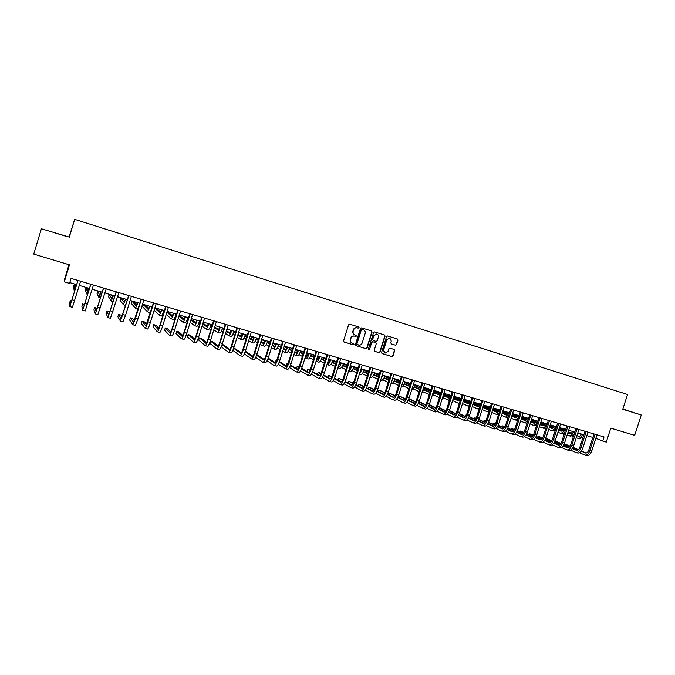 <?xml version="1.0" encoding="UTF-8"?>
<svg xmlns="http://www.w3.org/2000/svg" width="675" height="675" viewBox="0 0 675 675"><rect width="100%" height="100%" fill="white"/><g stroke="black" fill="none" stroke-linecap="round" stroke-linejoin="round"><path stroke-width="1.01" d="M359.159 327.797L358.762 326.987L349.726 324.177L348.587 324.81L343.558 340.892L344.123 342.039L353.185 344.798L353.97 344.351L352.409 343.195C350.798 342.503 350.198 341.28 350.578 339.517L351 338.175C351.7 336.496 352.907 335.829 354.611 336.158L356.569 336.074L354.999 334.91C353.405 334.235 352.797 333.003 353.177 331.223L353.59 329.881C354.291 328.227 355.48 327.552 357.168 327.864L359.159 327.797M354.721 334.808C353.135 334.125 352.527 332.902 352.898 331.121L353.32 329.788C354.012 328.126 355.21 327.451 356.889 327.763L358.104 328.143L358.889 327.704L358.577 326.928M343.938 341.955L352.915 344.68L353.7 344.242L353.464 343.516M352.046 343.052C350.511 342.352 349.937 341.137 350.308 339.407L350.73 338.074C351.43 336.395 352.637 335.72 354.333 336.057L355.506 336.412L356.29 335.973L356.02 335.23M395.483 345.187L396.588 344.562L397.98 340.132L397.432 339.002L387.652 335.956L386.556 336.589L381.569 352.451L382.109 353.582L391.905 356.552L393.01 355.927L394.689 350.578L394.141 349.448L389.964 348.165L388.859 348.789L388.024 351.447L385.045 353.118L383.586 350.097L386.868 339.66L389.796 337.981L391.306 341.027L390.757 342.765L391.306 343.904L395.483 345.187L396.276 344.452L397.668 340.023L397.229 338.934M41.394 228.766L69.103 237.035L41.394 228.766L33.75 254.07L69.491 264.853L64.336 281.829L69.567 283.382L71.086 278.395L604.032 436.928L602.708 441.037L606.285 442.1L610.791 428.144L634.669 435.35L641.25 415.007L622.831 409.008M69.213 237.406L74.697 219.333L627.522 394.487L622.755 409.261L641.25 415.007M372.094 332.1L371.537 330.952L361.564 327.856L360.458 328.489L355.438 344.503L355.995 345.651L365.968 348.68L367.09 348.047L372.094 332.1L371.351 330.902M374.684 331.931L384.539 334.994L385.096 336.133L380.109 352.004L378.996 352.637L374.768 351.354L374.22 350.215L376.245 343.769L375.688 342.63L372.878 341.769L371.765 342.394L369.655 349.118L368.862 349.557L368.483 348.764L373.562 332.556L374.667 331.931M74.697 219.333L69.103 237.035M68.993 264.701L64.412 279.813L64.336 281.829M595.831 438.303L602.708 441.037M69.803 282.606L76.646 284.631M79.296 285.415L89.497 288.436M92.154 289.221L102.237 292.207M104.912 292.992L114.877 295.945M117.56 296.738L127.406 299.658M130.106 300.451L139.843 303.337M142.543 304.138L152.17 306.982M154.887 307.792L164.405 310.601M167.13 311.411L176.538 314.196M179.272 315.006L188.57 317.756M191.312 318.575L200.509 321.292M203.259 322.11L212.355 324.802M215.114 325.62L224.1 328.278M226.876 329.096L235.761 331.729M238.537 332.547L247.328 335.154M250.113 335.973L258.803 338.546M261.596 339.373L270.194 341.921M272.995 342.748L281.492 345.262M284.293 346.089L292.697 348.578M295.515 349.414L303.826 351.869M306.644 352.704L314.862 355.143M317.689 355.978L325.814 358.383M328.649 359.218L336.682 361.598M339.533 362.441L347.473 364.795M350.325 365.639L358.18 367.959M361.041 368.812L368.803 371.107M371.672 371.959L379.35 374.228M382.219 375.081L389.821 377.325M392.69 378.177L400.207 380.405M403.085 381.257L410.518 383.459M413.404 384.311L420.753 386.488M423.647 387.34L430.92 389.492M433.814 390.352L441.003 392.479M443.905 393.339L451.018 395.44M453.921 396.301L460.958 398.385M463.868 399.246L470.821 401.304M473.74 402.165L480.617 404.207M483.393 405.532L483.57 405.076L490.345 407.084M493.265 407.945L499.998 409.936M502.926 410.805L509.583 412.779M512.519 413.648L519.1 415.598M522.037 416.467L528.55 418.39M531.487 419.259L537.933 421.166M540.877 422.035L547.256 423.925M550.201 424.794L556.504 426.668M559.457 427.537L565.692 429.384M568.645 430.262L574.813 432.084M577.766 432.962L583.875 434.767M586.828 435.645L592.869 437.425M596.995 434.835L595.873 438.32M363.226 329.738L363.344 329.78C364.93 330.455 365.538 331.687 365.158 333.458L362.154 343.043C361.446 344.723 360.248 345.389 358.552 345.068L356.932 343.887L361.336 329.839L362.112 329.392L363.344 329.78M55.578 233.103L65.703 236.191L55.578 233.103M622.772 409.185L632.483 412.189L622.814 409.075M355.809 345.566L365.69 348.562L366.812 347.937L371.807 332.007M363.066 329.678L361.834 329.299L361.336 329.839M357.05 344.579L356.653 343.777L361.058 329.738M374.591 351.27L378.709 352.519L379.814 351.886L384.801 336.032L384.353 334.935M375.486 342.554L372.592 341.66L371.478 342.284L369.655 349.118M368.693 349.464L369.368 349M378.354 337.078C378.667 335.585 378.16 334.564 376.827 334.007L373.874 335.686L372.71 339.382L373.275 340.529L376.076 341.39L377.19 340.765L378.354 337.078M376.718 333.973L373.874 335.686M373.182 340.495L372.423 339.28L373.579 335.585M391.163 343.845L395.491 345.187M389.669 337.939L386.868 339.66M384.758 353.008L383.29 349.979L386.564 339.55M381.932 353.498L391.601 356.434L392.707 355.809L394.386 350.46L393.998 349.405M76.005 284.445L74.841 287.854L74.317 284.2L73.634 286.445L74.115 290.258L76.072 284.462M75.929 284.673L74.317 284.2M71.727 300.814L70.377 300.417L69.668 302.754L69.846 306.56L77.971 280.522M72.411 307.302L80.603 281.23M77.92 280.429L70.588 304.121L70.377 300.417M69.846 306.56L72.419 307.327M88.535 288.149L87.311 291.532L86.046 287.668L85.362 289.904L86.594 293.92L88.628 288.174M88.425 288.495L86.046 287.668M100.963 291.828L99.689 295.177L97.672 291.111L96.997 293.338L98.963 297.557L101.09 291.862M100.592 292.95L99.993 291.794L97.672 291.111M113.29 295.473L111.957 298.797L109.223 294.528L108.54 296.747L111.24 301.168L113.442 295.523M112.75 297.051L111.518 295.203L109.223 294.528M84.586 304.543L82.569 303.961L81.861 306.281L82.654 310.272L90.847 284.352M85.193 310.989L93.462 285.052M90.771 284.251L83.396 307.825L82.569 303.961M97.225 308.593L94.66 307.471L93.952 309.783L95.344 313.909L103.612 288.149M97.867 314.643L106.211 288.841M103.503 288.039L96.095 311.496L94.66 307.471M109.671 312.879L109.046 311.648L106.65 310.947L105.95 313.259L107.949 317.571L116.286 291.912M110.438 318.262L118.851 292.604M116.142 291.802L108.683 315.141L106.65 310.947M125.516 299.093L124.133 302.392L120.682 297.92L120.007 300.13L123.424 304.746L125.702 299.152M124.858 300.974L122.96 298.595L120.682 297.92M122.065 316.921L120.926 315.09L118.555 314.407L117.855 316.702L120.445 321.173L128.841 295.65M122.909 321.857L125.567 315.301L131.389 296.333M128.672 295.523L121.179 318.752L118.555 314.407M137.649 302.687L136.215 305.952L132.055 301.286L131.38 303.488L135.506 308.298L137.869 302.754M136.89 304.771L134.317 301.953L132.055 301.286M149.681 306.248L148.205 309.479L143.345 304.627L142.67 306.821L147.496 311.825L149.934 306.323M148.846 308.483L145.597 305.286L143.345 304.627M149.858 312.508L151.116 310.416M161.62 309.783L160.093 312.989L154.778 308.146M160.718 312.128L156.786 308.602L154.811 308.019M154.102 310.34L159.384 315.318L161.899 309.867M161.73 315.993L164.287 310.567M173.467 313.293L171.889 316.465L166.868 312.238M172.496 315.714L167.054 311.639M166.193 314.449L171.188 318.786C171.712 318.735 172.581 316.929 173.779 313.377M173.509 319.461L173.534 319.477C174.074 319.427 174.943 317.63 176.141 314.077M185.228 316.769L183.592 319.916L178.9 316.212M184.191 319.258L179.162 315.343M178.217 318.431L182.9 322.228C183.465 322.186 184.351 320.397 185.557 316.87M185.195 322.895L185.228 322.912C185.802 322.878 186.697 321.089 187.903 317.562M134.393 320.811L132.722 318.516L130.368 317.832L129.668 320.119L132.84 324.743L135.54 318.195L141.303 299.354M132.874 324.751L135.312 325.451L138.021 318.921L143.834 300.038M141.1 299.219L133.566 322.329L130.368 317.832M146.635 324.591L144.425 321.916L142.088 321.241L141.396 323.519L145.133 328.286C145.665 328.126 146.585 325.957 147.909 321.789L153.664 303.033M147.547 328.961L147.58 328.995C148.12 328.835 149.048 326.675 150.373 322.507L156.17 303.708M153.428 302.889L145.859 325.89L142.088 321.241M158.802 328.295L156.035 325.291L153.723 324.616L153.031 326.886L157.334 331.805C157.908 331.661 158.861 329.51 160.186 325.358L165.915 306.678M159.722 332.471L159.756 332.505C160.346 332.362 161.3 330.218 162.624 326.067L168.404 307.344M165.653 306.526L159.95 325.114L158.043 329.408L153.723 324.616M170.868 331.94L167.56 328.632L165.265 327.966L164.573 330.227L169.425 335.289C170.058 335.163 171.028 333.028 172.361 328.902L178.073 310.298M171.787 335.956L171.838 335.981C172.471 335.855 173.458 333.728 174.783 329.602L180.546 310.956M177.787 310.137L172.091 328.649L170.142 332.91L165.265 327.966M182.849 335.526L179.002 331.957L176.723 331.29L176.032 333.543L181.432 338.749C182.107 338.639 183.111 336.521 184.435 332.412L190.139 313.883M183.769 339.407L183.819 339.441C184.503 339.331 185.507 337.222 186.84 333.104L192.586 314.542M189.818 313.715L184.14 332.151L182.14 336.378L176.723 331.29M196.889 320.22L195.21 323.342L190.848 320.093M195.801 322.76L191.093 319.292M188.502 317.984L187.827 317.79M188.409 318.288L187.81 317.841M187.051 319.933L187.743 320.456M190.164 322.312L194.518 325.645C195.126 325.62 196.037 323.84 197.252 320.33M196.796 326.303L196.83 326.329C197.446 326.295 198.366 324.532 199.572 321.013M194.746 339.061L190.35 335.247L188.089 334.589L187.397 336.833L193.337 342.183C194.062 342.082 195.083 339.989 196.417 335.888L202.103 317.444M195.649 342.832L195.699 342.866C196.442 342.773 197.471 340.673 198.796 336.589L204.525 318.094M201.749 317.267L196.096 335.627L194.037 339.82L188.089 334.589M208.457 323.646L206.736 326.734L202.711 323.899M207.318 326.219L202.939 323.148M200.441 321.519L199.505 321.241M200.247 322.152L199.395 321.553M198.602 323.629L199.572 324.337M202.028 326.118L206.044 329.037C206.693 329.02 207.63 327.257 208.845 323.764M208.297 329.687L208.339 329.712C208.997 329.695 209.942 327.94 211.157 324.447M206.542 342.562L201.614 338.521L199.37 337.871L198.686 340.099L205.141 345.583C205.917 345.507 206.972 343.423 208.297 339.348L213.967 320.971M207.436 346.233L207.495 346.267C208.28 346.182 209.334 344.107 210.668 340.031L216.38 321.612M213.595 320.785L207.951 339.069C207.065 341.786 206.364 343.178 205.85 343.229L199.37 337.871M219.94 327.046L218.177 330.109L214.498 327.628M218.751 329.645L214.709 326.936M212.212 325.257L211.081 324.667M212.001 325.941L210.895 325.198M210.085 327.265L211.326 328.126M213.806 329.847L217.485 332.395C218.177 332.395 219.13 330.649 220.362 327.164M219.721 333.045L219.763 333.062C220.463 333.062 221.425 331.324 222.649 327.848M218.253 346.022L212.802 341.769L210.566 341.12L209.883 343.347L216.861 348.967C217.679 348.899 218.759 346.832 220.092 342.773L225.745 324.473M219.13 349.599L219.198 349.642C220.025 349.574 221.105 347.507 222.438 343.457L228.133 325.114M225.34 324.278L219.712 342.495C218.827 345.195 218.109 346.57 217.561 346.621L210.566 341.12M231.339 330.421L229.525 333.45L226.192 331.298M230.099 333.037L226.395 330.649M223.872 329.029L222.539 328.168M223.678 329.662L222.32 328.784M221.476 330.834L223.003 331.847M225.509 333.517L228.833 335.737C229.567 335.745 230.546 334.015 231.778 330.548M231.052 336.369L231.095 336.395C231.837 336.412 232.824 334.682 234.056 331.223M221.24 346.748L228.488 352.316C229.357 352.266 230.453 350.215 231.787 346.174L237.423 327.949M230.74 352.949L230.799 352.983C231.677 352.932 232.782 350.89 234.115 346.849L239.794 328.582M236.993 327.746L231.382 345.887C230.496 348.578 229.762 349.945 229.188 349.979L222.058 344.621M229.871 349.439L223.898 344.984L222.109 344.469M242.646 333.762C241.869 335.812 241.253 336.817 240.781 336.774L237.811 334.91M241.363 336.403L237.997 334.311M235.457 332.724L233.871 331.737M231.255 330.64L230.74 330.488L230.293 332.75M235.271 333.323L233.66 332.311M231.204 330.775L230.74 330.488M232.791 334.353L234.588 335.509M237.119 337.137L240.106 339.044C240.874 339.069 241.878 337.348 243.11 333.906M242.3 339.677L242.342 339.702C243.127 339.727 244.131 338.015 245.371 334.572M232.816 350.342L240.022 355.641C240.933 355.598 242.055 353.573 243.388 349.549L249.016 331.391M242.249 356.265L242.317 356.307C243.245 356.265 244.367 354.24 245.7 350.215L251.37 332.024M248.552 331.189L242.958 349.253C242.072 351.928 241.321 353.287 240.713 353.312L233.66 348.224M241.397 352.831L233.786 347.861M253.868 337.087C253.083 339.12 252.45 340.116 251.961 340.065L249.337 338.479M252.534 339.736L249.514 337.913M246.949 336.369L245.126 335.264M242.561 333.982L241.312 333.619L240.663 335.737L241.473 336.243M246.78 336.926L244.924 335.804M242.443 334.294L241.312 333.619M244.021 337.829L246.097 339.12M248.653 340.698L251.286 342.326C252.096 342.368 253.117 340.664 254.357 337.23M253.454 342.959L253.505 342.984C254.323 343.018 255.352 341.322 256.593 337.897M244.316 353.869L251.471 358.94C252.425 358.914 253.572 356.898 254.905 352.898L260.516 334.817M253.673 359.556L253.749 359.598C254.711 359.573 255.859 357.564 257.192 353.557L262.845 335.441M260.027 334.598L254.45 352.595C253.555 355.261 252.796 356.602 252.155 356.619L245.177 351.776M252.838 356.189L245.371 351.219M264.997 340.386C264.212 342.411 263.562 343.389 263.056 343.339L260.786 342.006M263.63 343.035L260.947 341.466M258.365 339.955L256.289 338.74M253.783 337.306L251.817 336.724L251.159 338.833L252.577 339.694M258.204 340.487L256.095 339.247M253.597 337.77L251.817 336.724M255.175 341.255L257.521 342.672M260.094 344.225L262.373 345.592C263.225 345.634 264.271 343.955 265.52 340.538M264.532 346.216L264.583 346.241C265.444 346.292 266.49 344.604 267.739 341.196M276.05 343.651C275.257 345.668 274.598 346.646 274.058 346.587L272.143 345.482M274.641 346.309L272.295 344.976M269.696 343.491L267.384 342.174M264.862 340.732L262.238 339.803L261.605 341.845M269.544 343.997L267.19 342.647M264.676 341.204L262.238 339.803M266.245 344.647L268.869 346.182M271.451 347.701L273.383 348.832C274.278 348.882 275.341 347.212 276.59 343.811M275.527 349.448L275.577 349.473C276.472 349.532 277.543 347.861 278.8 344.469M287.018 346.899C286.225 348.907 285.542 349.869 284.985 349.802L283.416 348.924M285.567 349.557L283.567 348.443M280.952 346.992L278.387 345.566M275.856 344.149L272.919 342.968M280.8 347.465L278.21 346.013M275.67 344.596L272.902 343.043M277.231 347.996L280.125 349.65M282.724 351.135L284.318 352.038C285.238 352.114 286.327 350.452 287.584 347.068M286.436 352.654L286.495 352.679C287.423 352.755 288.512 351.093 289.769 347.718M297.903 350.123C297.101 352.114 296.409 353.076 295.827 353L294.604 352.333M296.409 352.78L294.747 351.877M292.115 350.443L289.322 348.916M286.765 347.524L284.226 346.317M291.98 350.899L289.136 349.346M286.58 347.946L284.141 346.604M288.132 351.312L291.296 353.076M293.92 354.535L295.161 355.227C296.123 355.312 297.236 353.666 298.493 350.3M297.262 355.835L297.321 355.86C298.291 355.944 299.405 354.308 300.662 350.941M308.703 353.32C307.901 355.303 307.192 356.257 306.593 356.172L305.707 355.7M307.176 355.978L305.851 355.269M303.202 353.852L300.164 352.232M297.599 350.865L295.422 349.701M303.067 354.291L299.995 352.637M297.413 351.262L295.296 350.123M298.957 354.594L302.392 356.468M305.024 357.902L305.927 358.391C306.923 358.484 308.053 356.856 309.319 353.498M308.011 358.99L308.07 359.024C309.074 359.117 310.205 357.488 311.479 354.139M319.427 356.493C318.617 358.467 317.9 359.412 317.275 359.319L316.735 359.041M317.858 359.142L316.862 358.627M314.204 357.235L310.939 355.523M308.348 354.164L306.492 353.194M303.75 352.088L303.193 351.928L302.678 353.573M314.077 357.649L310.77 355.902M308.171 354.535L306.366 353.59M303.716 352.198L303.193 351.928M309.707 357.843L313.402 359.817M316.052 361.235L316.617 361.53C317.647 361.64 318.794 360.02 320.068 356.678M318.676 362.129L318.743 362.163C319.781 362.264 320.937 360.652 322.203 357.311M330.067 359.64C329.257 361.606 328.523 362.543 327.881 362.45L327.679 362.348M328.463 362.289L327.797 361.943M325.131 360.577L321.629 358.771M319.022 357.429L317.486 356.645M314.795 355.354L313.251 354.898L312.761 356.476M325.004 360.965L321.46 359.142M318.845 357.784L317.368 357.024M314.702 355.649L313.251 354.898M320.372 361.058L324.329 363.133M326.987 364.534L327.223 364.652C328.286 364.77 329.459 363.158 330.733 359.834M329.265 365.243L329.332 365.276C330.404 365.386 331.577 363.783 332.851 360.467M340.63 362.77L338.546 365.58M335.973 363.884L332.243 361.994M329.619 360.669L328.396 360.045M325.721 358.695L323.241 357.86L322.768 359.362M335.855 364.255L332.075 362.34M329.442 361.007L328.278 360.416M325.603 359.058L323.241 357.86M330.961 364.247L335.18 366.424M339.77 368.331L339.846 368.364C340.951 368.491 342.141 366.896 343.423 363.597M337.863 367.774C338.951 367.732 340.107 366.128 341.314 362.973M351.118 365.875L349.431 368.499M346.731 367.158L342.773 365.183M340.141 363.867L339.221 363.412M336.538 362.078L333.163 360.796L332.707 362.23M346.621 367.521L342.622 365.521M339.964 364.188L339.112 363.766M336.428 362.424L333.163 360.796M341.474 367.402L345.946 369.681M350.207 371.402L350.283 371.427C351.422 371.571 352.628 369.993 353.919 366.702M348.697 370.811C349.76 370.356 350.798 368.778 351.827 366.078M361.53 368.955L360.307 371.123M357.413 370.398L353.236 368.348M350.578 367.04L349.979 366.744M347.279 365.42L343.347 363.808M357.303 370.744L353.076 368.668M350.409 367.352L349.869 367.082M347.169 365.757L343.33 363.859M351.911 370.533L356.628 372.904M360.56 374.439L360.636 374.473C361.808 374.625 363.04 373.056 364.331 369.782M359.513 373.655L362.256 369.166M371.858 372.009L371.258 373.267M368.018 373.613L363.623 371.478M357.944 368.727L353.835 366.913M367.917 373.95L363.462 371.782M357.834 369.048L353.776 367.082M362.264 373.638L367.242 376.093M370.845 377.46L370.921 377.494C372.127 377.654 373.376 376.102 374.667 372.845M370.297 376.312L372.608 372.237M378.548 376.793L373.925 374.583M368.525 372.001L364.255 369.993M378.447 377.114L373.773 374.878M368.423 372.313L364.146 370.263M372.549 376.718L377.772 379.257M381.046 380.464L381.13 380.498C382.371 380.666 383.636 379.131 384.936 375.882M381.063 378.759L382.885 375.275M388.994 379.949L384.159 377.663M379.038 375.241L374.566 373.132M388.893 380.261L384.016 377.949M378.937 375.545L374.448 373.418M382.759 379.763L388.226 382.396M391.179 383.442L391.264 383.476C392.529 383.653 393.82 382.126 395.12 378.894M391.821 380.945L393.086 378.295M399.364 383.079L394.318 380.717M389.467 378.447L384.784 376.262M399.271 383.375L394.175 380.987M389.374 378.743L384.674 376.54M392.892 382.793L398.596 385.509M401.448 386.471C402.73 386.505 403.988 384.978 405.236 381.89M402.654 382.624L403.22 381.291M409.666 386.176L404.409 383.746M399.819 381.628L394.934 379.367M409.573 386.463L404.266 384.007M399.735 381.907L394.824 379.637M402.958 385.796L408.898 388.589M411.792 389.416C413.032 389.104 414.188 387.585 415.277 384.86M419.884 389.247L414.425 386.75M410.105 384.775L405.017 382.447M419.791 389.534L414.281 387.003M410.02 385.045L404.907 382.7M412.948 388.775L419.124 391.652M422.103 392.226L425.242 387.813M429.958 392.512L424.229 389.973M430.034 392.293L424.364 389.728M420.314 387.889L415.024 385.493M410.451 383.662L409.776 384.623M420.23 388.159L414.914 385.746M422.862 391.728L429.216 394.63M432.363 394.917L435.139 390.741M434.236 392.681L440.1 395.322L434.101 392.918M430.448 390.985L424.955 388.522M420.694 386.691L419.437 386.319L419.116 387.349M430.363 391.238L424.853 388.758M420.635 386.859L419.437 386.319M432.709 394.656L439.4 397.533M442.589 397.482L444.968 393.652M255.724 357.353L262.828 362.213C263.824 362.205 264.997 360.205 266.33 356.214L271.924 338.209M265.005 362.829L265.089 362.872C266.093 362.855 267.266 360.863 268.599 356.873L274.236 338.825M271.409 337.989L265.849 355.902C264.954 358.56 264.178 359.893 263.512 359.902L256.61 355.278M264.187 359.513L256.846 354.611M267.047 360.796L274.092 365.462C275.138 365.462 276.328 363.479 277.661 359.513L283.238 341.575M276.252 366.069L276.337 366.112C277.391 366.112 278.581 364.137 279.923 360.163L285.542 342.191M282.707 341.348L277.155 359.193C276.269 361.842 275.476 363.158 274.776 363.167L267.958 358.729M275.451 362.804L268.194 358.104M265.452 357.05L264.921 358.29M278.286 364.188L285.28 368.685C286.36 368.702 287.575 366.736 288.908 362.779L294.469 344.917M287.415 369.284L287.499 369.326C288.596 369.343 289.811 367.377 291.144 363.428L296.755 345.524M293.912 344.68L288.377 362.458C287.491 365.091 286.681 366.407 285.955 366.398L279.222 362.146M286.63 366.069L279.45 361.555M276.758 360.332L276.024 360.121L275.678 362.509M276.683 360.534L276.024 360.121M289.44 367.546L296.376 371.891C297.498 371.917 298.73 369.959 300.071 366.027L305.615 348.233M298.493 372.482L298.586 372.524C299.717 372.558 300.957 370.6 302.29 366.668L307.884 348.832M305.032 347.988L299.514 365.69C298.62 368.314 297.802 369.622 297.051 369.605L290.402 365.512M297.726 369.309L290.621 364.956M287.98 363.589L286.656 363.209L285.981 365.377L286.791 365.884M287.845 363.935L286.656 363.209M300.51 370.862L307.387 375.064C308.551 375.106 309.808 373.165 311.141 369.242L316.676 351.523M309.488 375.646L309.58 375.697C310.753 375.739 312.01 373.798 313.352 369.883L318.921 352.122M316.069 351.27L310.559 368.904C309.673 371.52 308.838 372.811 308.053 372.786L301.497 368.854M308.737 372.516L301.717 368.322M299.118 366.829L297.211 366.272L296.536 368.432L297.818 369.217M298.924 367.301L297.211 366.272M311.496 374.144L318.313 378.211C319.52 378.262 320.794 376.338 322.135 372.44L327.653 354.788M320.389 378.793L320.49 378.835C321.705 378.894 322.979 376.971 324.321 373.073L329.881 355.379M327.021 354.527L321.528 372.094C320.633 374.692 319.79 375.975 318.98 375.941L312.517 372.153M319.655 375.705L312.727 371.647M310.129 370.128L307.682 369.309L307.015 371.461L308.753 372.499M309.918 370.626L307.682 369.309M322.397 377.392L329.155 381.341C330.404 381.4 331.703 379.493 333.037 375.604L338.546 358.028M331.214 381.915L331.315 381.957C332.573 382.033 333.872 380.118 335.213 376.237L340.757 358.611M337.888 357.758L332.412 375.258C331.518 377.848 330.657 379.122 329.822 379.08L323.443 375.418M330.497 378.861L323.654 374.937M321.038 373.444L318.085 372.33L317.436 374.406M320.827 373.916L318.085 372.33M333.222 380.607L339.922 384.438C341.212 384.522 342.52 382.624 343.862 378.751L349.346 361.243M341.955 385.012L342.065 385.062C343.356 385.138 344.68 383.248 346.013 379.384L351.548 361.825M348.671 360.973L343.212 378.397C342.318 380.978 341.44 382.244 340.58 382.193L334.294 378.65M341.263 381.991L334.496 378.194M331.872 376.718L328.413 375.334L327.788 377.308M331.661 377.165L328.413 375.334M343.972 383.797L350.603 387.517C351.928 387.61 353.261 385.729 354.603 381.873L360.079 364.433M352.62 388.083L352.73 388.133C354.063 388.226 355.404 386.345 356.738 382.497L362.256 365.006M359.378 364.154L353.928 381.518C353.033 384.083 352.148 385.341 351.262 385.282L345.068 381.856M351.945 385.104L345.262 381.417M342.622 379.957L338.664 378.304L338.065 380.202M342.419 380.388L338.664 378.304M354.628 386.952L361.201 390.58C362.568 390.682 363.918 388.808 365.259 384.978L370.718 367.597M363.201 391.137L363.319 391.188C364.686 391.289 366.044 389.424 367.386 385.594L372.887 368.17M370.001 367.31L364.567 384.607C363.673 387.163 362.77 388.412 361.859 388.344L355.759 385.028M362.543 388.184L355.953 384.607M353.295 383.164L348.84 381.257L348.266 383.071M353.084 383.577L348.84 381.257M381.282 370.668L380.86 370.541M365.217 390.074L371.731 393.609C373.132 393.727 374.498 391.871 375.84 388.049L381.282 370.735M373.705 394.166L373.823 394.217C375.233 394.335 376.608 392.479 377.949 388.665L383.434 371.309M380.54 370.448L375.123 387.678C374.228 390.226 373.317 391.458 372.381 391.382L366.365 388.167M373.064 391.238L366.559 387.771M363.884 386.345L358.94 384.193L358.4 385.931M363.682 386.733L358.94 384.193M391.77 373.79L391.331 373.663M375.722 393.179L382.168 396.622C383.611 396.748 385.003 394.909 386.336 391.103L391.77 373.857M384.134 397.17L384.252 397.221C385.695 397.347 387.087 395.516 388.429 391.711L393.905 374.423M391.002 373.562L385.602 390.724C384.708 393.263 383.78 394.487 382.818 394.402L376.903 391.289M383.501 394.276L377.089 390.901M374.397 389.483L368.972 387.104L368.449 388.783M374.195 389.863L368.972 387.104M402.173 376.886L401.726 376.751M386.151 396.25L392.538 399.608C394.014 399.752 395.423 397.921 396.765 394.132L402.182 376.954M394.478 400.148L394.605 400.207C396.09 400.343 397.499 398.52 398.841 394.732L404.291 377.519M401.389 376.65L395.997 393.744C395.111 396.276 394.166 397.491 393.188 397.398L387.357 394.377M393.871 397.288L387.534 394.006M384.834 392.605L378.937 389.998L378.43 391.61M384.632 392.96L378.937 389.998M412.501 379.957L412.045 379.823M396.495 399.296L402.832 402.578C404.342 402.722 405.768 400.916 407.109 397.136L412.509 380.025M402.941 402.612L404.882 403.169C406.401 403.321 407.827 401.507 409.168 397.735L414.61 380.582M411.699 379.721L406.325 396.748C405.43 399.262 404.485 400.477 403.473 400.376L397.735 397.44M404.156 400.275L397.913 397.077M395.187 395.693L388.825 392.867L388.336 394.419M394.993 396.031L388.825 392.867M422.761 383.012L422.288 382.868M406.772 402.308L413.041 405.523C414.593 405.683 416.036 403.886 417.378 400.123L422.761 383.079M413.159 405.557L415.074 406.105C416.635 406.274 418.078 404.477 419.42 400.714L424.845 383.628M421.934 382.759L416.568 399.727C415.682 402.233 414.72 403.431 413.682 403.329L408.029 400.469M414.366 403.245L408.206 400.132M405.473 398.748L398.647 395.719L398.174 397.221M405.278 399.077L398.647 395.719M432.937 386.032L432.456 385.889M416.973 405.304L423.183 408.442C424.769 408.62 426.229 406.831 427.562 403.085L432.937 386.1M423.301 408.476L425.199 409.025C426.794 409.202 428.254 407.413 429.595 403.675L435.004 386.648M432.093 385.788L426.743 402.688C425.849 405.177 424.879 406.375 423.824 406.257L418.255 403.481M424.507 406.181L418.433 403.152M415.682 401.777L408.839 398.68M415.488 402.098L408.814 398.756M443.036 389.045L442.547 388.893M427.098 408.274L433.249 411.345C434.869 411.531 436.345 409.759 437.687 406.029L443.045 389.104M433.367 411.379L435.257 411.927C436.877 412.113 438.353 410.341 439.695 406.612L445.095 389.652M442.176 388.783L436.843 405.624C435.949 408.105 434.962 409.286 433.882 409.168L428.406 406.468M434.573 409.101L428.583 406.148M425.815 404.789L419.091 401.659M425.621 405.093L419.023 401.827M453.068 392.023L452.562 391.871M437.147 411.218L443.239 414.231C444.892 414.416 446.386 412.661 447.727 408.949L453.068 392.091M443.365 414.264L445.23 414.804C446.884 414.998 448.386 413.235 449.727 409.531L455.11 392.631M452.182 391.762L446.867 408.535C445.972 411.007 444.977 412.18 443.872 412.054L438.488 409.43M444.563 412.003L438.657 409.126M435.873 407.767L429.266 404.612M435.679 408.054L429.165 404.873M450.191 398.031L449.255 398.225L443.905 395.845M449.854 398.208L444.04 395.618M440.505 394.048L434.827 391.517M430.836 389.737L428.701 389.062L428.389 390.057M440.429 394.293L434.717 391.745M430.76 389.981L428.701 389.062M442.555 397.6L449.466 400.326M452.773 399.912L454.722 396.537M463.025 394.985L462.502 394.833M447.128 414.138L453.161 417.091C454.84 417.293 456.351 415.547 457.692 411.843L463.025 395.052M453.288 417.125L455.136 417.656C456.823 417.859 458.342 416.121 459.683 412.425L465.05 395.592M462.122 394.715L456.815 411.429C455.92 413.893 454.916 415.058 453.794 414.923L448.487 412.366M454.477 414.88L448.656 412.071M445.863 410.721L439.358 407.582M445.669 410.999L439.231 407.886M460.266 400.553L458.907 401.068L453.642 398.748M459.506 401.06L453.777 398.528M450.495 397.077L444.623 394.487M440.893 392.842L437.906 391.787L437.602 392.749M450.419 397.322L444.513 394.706M440.817 393.078L437.906 391.787M452.554 400.613L458.274 403.177L459.481 403.026M462.932 402.165L464.408 399.406M472.905 397.929L472.373 397.769M457.034 417.032L463.008 419.926C464.721 420.137 466.248 418.407 467.589 414.72L472.905 397.988M463.134 419.96L464.974 420.491C466.695 420.711 468.222 418.973 469.564 415.294L474.922 398.52M471.985 397.651L466.695 414.298C465.801 416.753 464.78 417.909 463.641 417.774L458.426 415.277M464.324 417.732L458.587 414.99M455.777 413.648L449.347 410.577M455.583 413.918L449.229 410.873M470.323 402.865L468.484 403.895L463.303 401.625M469.091 403.886L463.438 401.414M460.409 400.089L454.343 397.432M450.866 395.904L447.044 394.495L446.749 395.423M460.342 400.326L454.241 397.651M450.799 396.141L447.044 394.495M462.476 403.608L467.859 405.996L469.446 405.633M473.099 404.173L474.027 402.249M482.718 400.84L482.178 400.68M466.864 419.909L472.787 422.744C474.533 422.972 476.077 421.242 477.419 417.58L482.718 400.908M472.913 422.778L474.736 423.309C476.491 423.529 478.035 421.816 479.377 418.146L484.718 401.439M481.773 400.562L476.499 417.15C475.605 419.597 474.576 420.744 473.411 420.601L468.281 418.171M474.103 420.567L468.442 417.892M465.623 416.559L459.27 413.547M456.41 412.493L455.768 413.648M465.429 416.812L459.152 413.834M480.431 404.798L478.001 406.704L472.989 404.519M478.6 406.704L473.057 404.291M470.188 403.043L464.003 400.351M460.772 398.95L456.123 397.178L455.836 398.081M470.019 403.228L463.902 400.562M460.704 399.17L456.123 397.178M472.34 406.569L477.377 408.788L479.36 408.147M492.455 403.743L491.906 403.574M476.626 422.761L482.498 425.545C484.27 425.782 485.831 424.069 487.173 420.415L492.463 403.81M482.625 425.579L484.431 426.102C486.211 426.338 487.772 424.626 489.113 420.981L494.438 404.333M491.501 403.456L486.236 419.985C485.342 422.415 484.304 423.562 483.114 423.402L478.069 421.04M483.806 423.385L478.229 420.77M475.394 419.437L469.125 416.492M466.29 415.361L465.514 415.133L465.134 416.323M475.2 419.69L469.007 416.779M466.239 415.471L465.514 415.133M490.185 407.033C489.307 408.856 488.396 409.674 487.451 409.489L482.768 407.464M488.05 409.489L482.844 407.244M479.706 405.886L473.588 403.253M470.61 401.962L465.142 399.845L464.864 400.731M479.537 406.072L473.496 403.456M470.542 402.182L465.142 399.845M482.119 409.514L486.827 411.564L489.232 410.56M502.132 406.62L501.567 406.451M486.321 425.587L492.134 428.321C493.94 428.566 495.517 426.87 496.859 423.225L502.132 406.688M492.269 428.363L494.049 428.878C495.863 429.123 497.441 427.427 498.783 423.79L504.098 407.202M501.154 406.325L495.897 422.795C495.011 425.216 493.957 426.355 492.75 426.187L487.789 423.883M493.442 426.178L487.949 423.622M485.097 422.297L478.904 419.411M476.094 418.205L474.803 417.833L474.432 418.989M484.903 422.542L478.786 419.69M476.01 418.39L474.803 417.833M499.593 409.818C498.715 411.632 497.796 412.442 496.834 412.248L492.488 410.392M497.433 412.265L492.556 410.172M489.147 408.712L483.19 406.156M480.355 404.941L474.103 402.502L473.833 403.355M488.987 408.89L483.123 406.367M480.237 405.135L474.103 402.502M491.839 412.425L496.209 414.323L499.07 412.864M497.981 414.838L498.403 414.948M511.726 409.472L511.161 409.303M495.948 428.397L501.702 431.08C503.542 431.333 505.128 429.646 506.469 426.026L511.734 409.539M501.837 431.123L503.609 431.629C505.457 431.882 507.043 430.203 508.385 426.583L513.683 410.054M510.73 409.177L505.499 425.587C504.605 428.001 503.542 429.123 502.318 428.954L497.441 426.71M503.01 428.954L497.593 426.457M494.733 425.132L488.616 422.314M485.831 421.031L484.026 420.508L483.671 421.63M494.539 425.368L488.498 422.575M485.713 421.284L484.026 420.508M508.942 412.585C508.056 414.391 507.127 415.201 506.149 414.998L502.132 413.286M506.756 415.015L502.2 413.075M498.53 411.514L492.893 409.118M489.797 407.793L483.494 405.278M498.369 411.683L492.826 409.32M489.687 407.978L483.469 405.329M501.483 415.319L505.533 417.066L508.874 414.998M507.279 417.572L508.022 417.682M521.26 412.307L520.678 412.138M505.499 431.182L511.203 433.822C513.076 434.084 514.679 432.405 516.021 428.794L521.269 412.374M511.338 433.856L513.101 434.362C514.974 434.632 516.577 432.962 517.919 429.351L523.201 412.889M520.248 412.012L515.025 428.355C514.131 430.76 513.067 431.873 511.819 431.705L507.018 429.511M512.511 431.705L507.178 429.266M504.292 427.95L498.26 425.183M495.467 423.9L493.189 423.166L492.843 424.263M504.107 428.169L498.142 425.436M495.34 424.153L493.189 423.166M518.223 415.336C517.337 417.133 516.392 417.926 515.396 417.724L511.709 416.163M516.004 417.749L511.777 415.96M507.845 414.298L502.529 412.045M499.179 410.628L493.197 408.147M507.684 414.458L502.462 412.248M499.07 410.805L493.155 408.299M511.059 418.196L514.789 419.782C516.113 420.095 517.421 419.116 518.704 416.838M516.518 420.289L517.582 420.356M530.727 415.125L530.137 414.948M514.991 433.949L520.636 436.539C522.534 436.809 524.154 435.147 525.496 431.553L530.727 415.192M520.779 436.582L522.517 437.079C524.424 437.358 526.044 435.696 527.386 432.101L532.651 415.699M529.698 414.821L524.483 431.106C523.597 433.502 522.517 434.607 521.252 434.43L516.535 432.287M521.944 434.438L516.687 432.051M513.793 430.734L507.828 428.026M505.027 426.76L502.293 425.815L501.955 426.878M513.608 430.954L507.71 428.279M504.908 426.997L502.293 425.815M527.437 418.061C526.551 419.85 525.597 420.643 524.585 420.432L521.218 419.015M525.192 420.457L521.286 418.821M517.101 417.057L512.097 414.956M508.494 413.438L502.841 411.058M516.932 417.218L512.038 415.15M508.385 413.615L502.782 411.252M520.577 421.04L523.977 422.491C525.639 422.786 527.141 421.419 528.491 418.373M525.698 422.98L527.091 422.955M540.127 417.918L539.519 417.741M524.408 436.691L530.01 439.239C531.934 439.526 533.562 437.873 534.904 434.287L540.127 417.985M530.145 439.282L531.875 439.779C533.807 440.058 535.444 438.413 536.777 434.835L542.033 418.492M539.072 417.606L533.883 433.839C532.988 436.227 531.9 437.324 530.617 437.138L525.977 435.054M531.301 437.155L526.129 434.818M523.226 433.51L517.337 430.852M514.527 429.587L511.329 428.439L511 429.469M523.032 433.721L517.219 431.097M514.401 429.823L511.329 428.439M536.591 420.77C535.697 422.55 534.743 423.335 533.714 423.124L530.66 421.85M534.322 423.157L530.727 421.656M526.289 419.799L521.598 417.833M517.742 416.222L512.401 413.994M526.12 419.951L521.539 418.027M517.632 416.391L512.342 414.18M530.018 423.866L533.107 425.174C534.786 425.478 536.304 424.119 537.654 421.09M534.811 425.663L536.549 425.486M549.458 420.694L548.842 420.517M533.765 439.417L539.308 441.923C541.266 442.209 542.911 440.572 544.252 437.003L549.458 420.761M539.452 441.965L541.164 442.454C543.122 442.749 544.776 441.112 546.109 437.543L551.357 421.259M548.387 420.382L543.206 436.548C542.312 438.927 541.215 440.016 539.916 439.83L535.359 437.788M540.608 439.847L535.511 437.569M532.583 436.261L526.77 433.654M523.952 432.388L520.315 431.047L519.995 432.051M532.398 436.463L526.66 433.89M523.834 432.624L520.315 431.047M545.678 423.461C544.784 425.233 543.814 426.018 542.776 425.798L540.042 424.659M543.383 425.832L540.101 424.465M535.41 422.516L531.031 420.694M526.93 418.989L521.902 416.897M518.037 415.496L517.868 416.011M535.25 422.668L530.972 420.888M526.821 419.158L521.842 417.082M539.392 426.668L542.168 427.832C543.881 428.152 545.408 426.802 546.767 423.782M543.864 428.321L545.965 427.958M554.707 426.136C553.812 427.899 552.833 428.676 551.779 428.448L549.349 427.444M552.386 428.49L549.408 427.258M544.472 425.216L540.397 423.529M536.06 421.74L531.326 419.782M527.344 418.255L526.652 418.044L526.416 418.778M544.312 425.36L540.337 423.714M535.942 421.892L531.267 419.96M527.31 418.323L526.652 418.044M548.708 429.452L551.171 430.481C552.909 430.81 554.453 429.469 555.812 426.457M552.85 430.962L555.322 430.355M563.676 428.785C562.773 430.549 561.786 431.317 560.714 431.08L558.596 430.211M561.33 431.131L558.655 430.026M553.475 427.899L549.703 426.347M545.122 424.457L540.683 422.634M536.498 420.964L535.216 420.584L534.988 421.293M553.314 428.034L549.644 426.524M545.003 424.617L540.633 422.812M536.439 421.09L535.216 420.584M554.614 430.819L555.103 431.03M557.955 432.211L560.115 433.114C561.87 433.443 563.431 432.11 564.789 429.114M561.777 433.586L564.629 432.683M572.577 431.426C571.674 433.173 570.679 433.932 569.599 433.704L567.776 432.962M570.206 433.755L567.835 432.776M562.418 430.557L558.942 429.14M554.116 427.165L549.982 425.469M545.586 423.672L543.712 423.098L543.493 423.79L543.712 423.098L545.501 423.832M562.25 430.692L558.883 429.317M554.006 427.317L549.931 425.647M563.541 433.468L564.283 433.772M567.135 434.953L569 435.721C570.78 436.058 572.349 434.742 573.708 431.755M570.645 436.193L573.902 434.919M558.723 423.453L558.098 423.267M543.054 442.125L548.547 444.589C550.53 444.884 552.192 443.256 553.525 439.703L558.723 423.512M548.691 444.631L550.387 445.112C552.378 445.416 554.04 443.796 555.373 440.243L560.604 424.01M557.634 423.132L552.471 439.239C551.576 441.61 550.471 442.699 549.146 442.496L544.674 440.505M549.838 442.522L544.818 440.294M541.882 438.986L536.144 436.43M533.317 435.173L529.234 433.628L528.922 434.616M541.696 439.18L536.034 436.657M533.191 435.4L529.234 433.628M567.92 426.187L567.287 426.001M552.277 444.808L557.719 447.23C559.727 447.542 561.406 445.922 562.739 442.378L567.92 426.254M557.862 447.272L559.541 447.753C561.558 448.065 563.237 446.453 564.578 442.918L569.793 426.743M566.823 425.866L561.667 441.914C560.773 444.277 559.659 445.357 558.318 445.146L553.922 443.205M559.01 445.179L554.065 442.994M551.121 441.695L545.451 439.189M542.616 437.932L538.093 436.202L537.781 437.164L538.093 436.202L542.489 438.151M550.927 441.889L545.341 439.408M577.058 428.903L576.416 428.718M561.44 447.466L566.831 449.854C568.865 450.174 570.552 448.571 571.894 445.036L577.058 428.971M566.975 449.896L568.645 450.377C570.687 450.697 572.375 449.094 573.716 445.568L578.914 429.46M575.944 428.574L570.797 444.572C569.911 446.926 568.78 447.989 567.422 447.778L563.102 445.888M568.114 447.82L563.245 445.677M560.284 444.378L554.69 441.923M551.846 440.674L546.893 438.758L546.59 439.695L546.893 438.758L551.728 440.885M560.098 444.563L554.58 442.142M586.128 431.603L585.478 431.409M570.535 450.115L575.876 452.461C577.935 452.79 579.639 451.195 580.972 447.685L586.128 431.671M576.028 452.503L577.673 452.984C579.741 453.313 581.445 451.718 582.787 448.208L587.976 432.152M584.997 431.266L579.867 447.204C578.981 449.55 577.842 450.613 576.467 450.394L572.223 448.546M577.159 450.436L572.366 448.343M569.388 447.044L563.87 444.639M561.018 443.391L555.635 441.298L555.339 442.209M569.202 447.23L563.76 444.85M560.891 443.593L555.635 441.298L555.322 442.201M581.428 434.042C580.517 435.788 579.513 436.539 578.416 436.303L576.889 435.679M579.023 436.354L576.948 435.51M571.295 433.207L568.114 431.907M563.06 429.848L559.212 428.279M554.58 426.398L552.167 425.596L551.947 426.279L552.167 425.596L554.496 426.549M571.134 433.333L568.055 432.076M562.942 429.992L559.162 428.448M572.408 436.092L573.396 436.497M576.256 437.67L577.817 438.311C579.623 438.657 581.209 437.349 582.567 434.379M579.454 438.784L583.141 437.046M595.139 434.287L594.481 434.093M579.563 452.739L584.854 455.051C586.946 455.389 588.659 453.803 590.001 450.301L595.139 434.346M585.006 455.093L586.642 455.566C588.743 455.903 590.456 454.326 591.798 450.824L596.97 434.835M593.992 433.941L588.878 449.828C587.984 452.157 586.845 453.212 585.444 452.993L581.276 451.187M586.136 453.035L581.42 450.993M578.433 449.693L572.982 447.331M570.122 446.091L564.317 443.821L564.03 444.707M578.247 449.871L572.873 447.533M569.995 446.285L564.317 443.821L564.005 444.698M72.124 299.759L74.714 300.51M85.016 303.514L87.581 304.256M97.799 307.226L100.347 307.969M110.481 310.913L113.012 311.648M123.061 314.567L125.567 315.301M135.54 318.195L138.021 318.921M147.909 321.789L150.373 322.507M160.186 325.358L162.624 326.067M172.361 328.902L174.783 329.602M184.435 332.412L186.84 333.104M196.417 335.888L198.796 336.589M208.297 339.348L210.668 340.031M220.092 342.773L222.438 343.457M231.787 346.174L234.115 346.849M243.388 349.549L245.7 350.215M254.905 352.898L257.192 353.557M266.33 356.214L268.599 356.873M277.661 359.513L279.923 360.163M288.908 362.779L291.144 363.428M300.071 366.027L302.29 366.668M311.141 369.242L313.352 369.883M322.135 372.44L324.321 373.073M333.037 375.604L335.213 376.237M343.862 378.751L346.013 379.384M354.603 381.873L356.738 382.497M365.259 384.978L367.386 385.594M375.84 388.049L377.949 388.665M386.336 391.103L388.429 391.711M396.765 394.132L398.841 394.732M407.109 397.136L409.168 397.735M417.378 400.123L419.42 400.714M427.562 403.085L429.595 403.675M437.687 406.029L439.695 406.612M447.727 408.949L449.727 409.531M457.692 411.843L459.683 412.425M467.589 414.72L469.564 415.294M477.419 417.58L479.377 418.146M487.173 420.415L489.113 420.981M496.859 423.225L498.783 423.79M506.469 426.026L508.385 426.583M516.021 428.794L517.919 429.351M525.496 431.553L527.386 432.101M534.904 434.287L536.777 434.835M544.252 437.003L546.109 437.543M553.525 439.703L555.373 440.243M562.739 442.378L564.578 442.918M571.894 445.036L573.716 445.568M580.972 447.685L582.787 448.208M590.001 450.301L591.798 450.824M74.123 290.258L74.874 290.478M86.603 293.929L87.725 294.258M98.98 297.565L100.474 298.004M111.265 301.177L113.113 301.717M82.671 310.281L85.202 311.006M95.369 313.942L97.883 314.668M107.975 317.571L110.464 318.288M123.449 304.754L125.651 305.404M120.471 321.182L122.934 321.891M135.532 308.306L137.911 309.007M147.521 311.833L149.884 312.525M159.418 315.326L161.755 316.018M171.222 318.802L173.534 319.477M182.942 322.245L185.228 322.912M145.167 328.295L147.58 328.995M157.368 331.813L159.756 332.505M169.467 335.306L171.838 335.981M181.474 338.766L183.819 339.441M194.56 325.654L196.83 326.329M193.379 342.2L195.699 342.866M206.094 329.046L208.339 329.712M205.2 345.6L207.495 346.267M217.536 332.412L219.763 333.062M216.92 348.983L219.198 349.642M228.892 335.745L231.095 336.395M228.547 352.333L230.799 352.983M240.157 339.061L242.342 339.702M240.089 355.657L242.317 356.307M251.345 342.352L253.505 342.984M251.539 358.965L253.749 359.598M262.44 345.608L264.583 346.241M273.451 348.848L275.577 349.473M284.386 352.063L286.495 352.679M295.237 355.252L297.321 355.86M306.003 358.417L308.07 359.024M316.693 361.555L318.743 362.163M327.299 364.677L329.332 365.276M337.854 367.782L339.846 368.364M348.654 370.955L350.283 371.427M359.378 374.102L360.636 374.473M370.01 377.232L370.921 377.494M380.565 380.329L381.13 380.498M262.896 362.239L265.089 362.872M274.168 365.487L276.337 366.112M285.356 368.71L287.499 369.326M296.452 371.908L298.586 372.524M307.471 375.089L309.58 375.697M318.398 378.236L320.49 378.835M329.248 381.367L331.315 381.957M340.014 384.472L342.065 385.062M350.696 387.551L352.73 388.133M361.302 390.606L363.319 391.188M371.832 393.643L373.823 394.217M382.278 396.655L384.252 397.221M392.648 399.642L394.605 400.207M448.732 400.368L449.39 400.562M458.392 403.211L459.337 403.49M467.977 406.029L469.209 406.384M477.495 408.822L479.005 409.269M486.945 411.598L488.708 412.121M496.336 414.357L498.083 414.872M505.659 417.099L507.389 417.614M514.915 419.825L516.628 420.331M524.104 422.525L525.808 423.023M533.233 425.208L534.921 425.706M542.303 427.874L543.974 428.363M551.306 430.523L552.968 431.004M560.25 433.148L561.895 433.637M569.135 435.763L570.763 436.244M577.96 438.353L579.58 438.826"/></g></svg>
